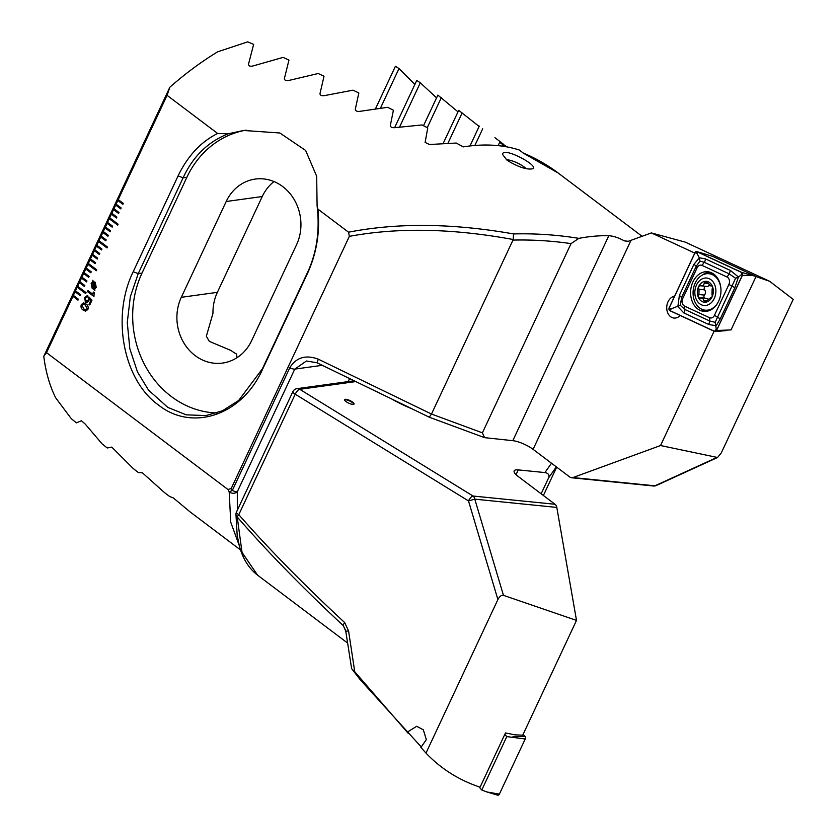 <?xml version="1.0" encoding="UTF-8"?>
<svg xmlns="http://www.w3.org/2000/svg" width="837" height="837" viewBox="0 0 837 837"><rect width="100%" height="100%" fill="white"/><g stroke="black" fill="none" stroke-linecap="round" stroke-linejoin="round"><path stroke-width="1.26" d="M80.551 294.655L75.487 290.837L75.058 291.747L80.132 295.566L80.551 294.655M75.518 290.857L72.924 296.308L77.987 300.127L78.416 299.217L73.353 295.398M73.384 295.419L46.527 352.659L43.786 356.321A246.109 145.094 127 0 0 55.629 397.763L71.239 418.615L76.366 422.863L81.461 420.76L85.228 424.087L102.072 443.84L107.241 447.983L111.771 447.104L133.177 468.49L138.387 472.549L142.384 472.8L164.523 492.616L169.775 496.582L173.28 497.889L190.125 511.93L240.585 549.993M522.863 152.847C535.638 158.183 547.429 164.92 558.227 173.05L523.627 153.297L519.243 149.99A246.109 145.094 127 0 0 463.311 146.873L456.217 143.043L429.433 144.508L425.102 142.384L427.759 127.935L422.047 124.954L394.666 127.684C392.04 127.82 390.586 127.13 390.314 125.613L393.411 110.222L387.657 107.314L359.659 111.373C356.991 111.635 355.537 110.965 355.275 109.375L358.832 92.991L353.047 90.166L324.4 95.617C321.69 96.004 320.215 95.366 319.975 93.692L324.024 76.251L318.196 73.51L288.849 80.457C286.097 80.99 284.611 80.373 284.381 78.615L288.964 60.044L283.094 57.397L252.994 65.956C250.2 66.636 248.704 66.05 248.495 64.187L253.642 44.403L247.731 41.85L217.683 51.81A246.109 145.094 127 0 0 169.827 87.257L167.076 95.334L217.651 133.481C200.911 141.777 187.729 155.912 178.093 175.885L133.209 271.701C110.746 317.6 124.085 380.793 158.402 404.951C191.506 431.526 241.527 416.261 262.577 369.274L307.461 273.469C316.7 253.192 320.173 231.734 317.903 209.104L348.537 232.205L349.343 236.358L231.253 488.442L227.999 489.53L46.527 352.659M167.076 95.334L117.808 200.493L122.872 204.322L123.301 203.401L118.237 199.583M118.258 199.604L115.673 205.055L120.737 208.884L121.166 207.963L116.102 204.144M116.123 204.165L113.529 209.627L118.603 213.445L119.021 212.525L113.958 208.706M113.989 208.727L111.394 214.188L116.458 218.007L116.887 217.097L111.823 213.268L111.426 214.188L116.469 217.986M111.426 214.188L109.26 218.75L117.703 225.111L118.132 224.201L109.689 217.829L107.126 223.312L112.189 227.13L112.618 226.22L107.544 222.401M107.575 222.412L104.981 227.873L110.045 231.692L110.474 230.782L105.41 226.963M105.441 226.984L102.846 232.435L107.91 236.254L108.339 235.343L103.275 231.525M103.296 231.546L100.712 236.997L105.776 240.815L106.205 239.905L101.141 236.086M101.162 236.107L98.578 241.558L107.01 247.93L107.439 247.009L98.996 240.648M99.028 240.669L96.433 246.12L101.497 249.939L101.926 249.028L96.862 245.21M96.893 245.231L94.299 250.681L99.362 254.5L99.791 253.59L94.727 249.771L92.164 255.243L97.228 259.062L97.657 258.152L92.593 254.333L90.019 259.805L95.094 263.634L95.512 262.713L90.448 258.895M90.48 258.915L87.885 264.377L96.328 270.738L96.757 269.828L88.314 263.456M88.335 263.477L85.751 268.939L90.814 272.757L91.243 271.847L86.18 268.018M86.201 268.039L83.616 273.5L88.68 277.319L89.109 276.409L84.035 272.58M84.066 272.6L81.471 278.062L86.535 281.881L86.964 280.97L81.9 277.152L81.513 278.062L86.546 281.86M81.513 278.062L79.337 282.624L84.401 286.442L84.83 285.532L79.766 281.713M79.787 281.734L77.203 287.185L85.646 293.557L86.065 292.636L77.632 286.275M77.653 286.296L75.487 290.837M87.268 297.009L85.405 298.003L85.866 301.017L88.178 300.106L88.868 296.957L91.965 300.253L89.779 304.94L88.994 304.344L90.794 300.514L89.224 298.851L88.879 300.86L86.473 302.701L85.395 302.241L84.621 297.438L87.822 295.838L87.278 296.999M87.038 295.566L87.822 295.838L84.621 297.438L85.395 302.241M85.866 301.017L86.588 301.33M93.953 296.518L87.466 291.611L87.958 290.565L92.541 294.028L93.472 292.04L94.173 292.563L93.953 296.518L87.466 291.611M94.518 290.46L94.225 289.267L92.227 288.556L91.16 283.471L92.74 281.724L92.844 280.249L93.2 281.588L95.188 282.247L96.245 287.384L94.633 289.131L94.926 290.293L93.786 289.267M85.5 311.134L83.187 310.056C81.21 308.874 80.593 307.033 81.294 304.532L83.679 302.889L86.002 303.967C87.948 305.139 88.576 306.98 87.875 309.491L85.489 311.134L83.156 310.056C81.241 308.884 80.624 307.043 81.335 304.532L81.294 304.532M507.096 160.306L502.618 154.521C502.242 146.036 538.526 165.234 533.127 168.666C527.373 170.099 518.689 167.316 507.096 160.306M348.537 232.205C397.554 222.621 452.555 223.197 513.552 233.931C535.356 233.356 557.128 234.831 578.859 238.357A246.109 145.094 -53 0 1 608.813 235.72C613.395 236.003 618.564 237.718 624.297 240.847A246.109 145.094 -53 0 1 628.242 241.318M217.651 133.481L228.145 133.805L243.577 130.467L279.84 132.989L305.651 150.461L316.679 176.293L317.097 205.871L317.903 209.104M231.253 488.442L232.33 490.43L289.79 367.757C296.225 357.368 305.756 354.522 318.374 359.209L431.494 414.043L512.987 240.083C532.322 239.623 551.677 240.805 571.033 243.619L482.394 432.844L484.571 437.646L512.809 440.68A15.704 4.279 -154.9 0 1 533.085 449.343L569.892 477.1A5.231 3.986 95.7 0 0 571.504 477.749A5.231 3.986 95.7 0 0 572.906 477.571L660.539 445.535L717.55 457.504L656.208 485.544A5.231 3.882 -114.6 0 1 654.911 485.816L716.451 457.672M756.01 276.576L769.632 281.295L685.231 242.113L651.364 232.927L694.794 253.088M624.297 240.847L628.032 241.391L651.364 232.927M717.55 457.504L721.285 452.911L793.214 299.374L769.632 281.295M482.394 432.844L431.494 414.043L429.36 417.025M484.571 437.646L429.454 417.286L316.93 362.745L318.374 359.209M571.033 243.619L578.859 238.357M513.552 233.931L513.144 239.508C452.545 228.365 397.941 227.319 349.343 236.358M512.987 240.083L513.144 239.508M169.827 87.257L43.786 356.321M316.93 362.745L306.447 361.009L294.77 369.117L237.3 491.8L237.331 510.214M239.225 545.41L230.75 522.246L229.171 491.748L227.999 489.53M349.604 378.586L348.182 381.599M273.992 181.545A44.507 39.485 -97.9 0 0 262.253 196.528L217.369 292.333A44.507 39.485 -97.9 0 0 212.964 313.341L206.352 336.244L209.281 341.35L231.085 350.525A44.507 39.485 -97.9 0 0 236.557 354.03L237.028 357.671M226.189 201.508L181.305 297.313A44.507 39.485 -97.9 0 0 184.36 343.745A44.507 39.485 -97.9 0 0 222.569 363.07A44.507 39.485 -97.9 0 0 251.644 340.638L296.528 244.822A44.507 39.485 -97.9 0 0 293.473 198.39A44.507 39.485 -97.9 0 0 255.275 179.076A44.507 39.485 -97.9 0 0 226.189 201.508L262.253 196.528M228.145 133.805C208.047 141.746 193.033 156.414 183.115 177.81L138.231 273.626L130.331 296.727L127.276 322.527L129.819 348.694L137.498 372.015L148.557 390.147L167.819 407.41L186.253 414.838L205.912 415.581L222.475 410.758L238.639 400.504L262.41 368.782L307.294 272.967C316.742 252.973 320.006 230.604 317.097 205.871M232.33 490.43A5.231 0.659 151.5 0 1 229.171 491.748A5.231 3.997 3.3 0 0 237.3 491.8A5.231 1.423 25.1 0 1 236.536 491.79A5.231 1.423 25.1 0 1 232.33 490.43M246.214 130.143A94.257 83.606 -97.9 0 0 186.881 177.298L142.008 273.103A94.257 83.606 -97.9 0 0 216.783 412.997M526.138 168.687A13.089 3.568 25.1 0 0 506.343 159.721M660.539 445.535L714.087 331.222M674.58 296.225A10.996 8.36 -84.3 0 0 666.984 304.982A10.996 8.36 -84.3 0 0 670.625 316.7A10.996 8.36 -84.3 0 0 674.015 318.06A10.996 8.36 -84.3 0 0 680.188 315.486M94.225 289.267L92.258 288.566L91.191 283.471L92.771 281.724L92.844 280.269M94.393 288.001L95.606 286.819L94.738 283.304L93.503 282.749L94.393 288.001L95.575 286.819L94.696 283.304L93.598 282.749M93.974 288.074L93.043 282.791L91.85 283.994L92.666 287.468L93.943 288.074L93.012 282.78M87.498 291.621L87.979 290.585M93.503 292.05L92.541 294.028M85.897 301.027L88.209 300.106L88.9 296.978M89.789 304.919L88.994 304.344M89.036 304.354L90.825 300.514L89.224 298.851M86.483 302.701L85.426 302.251M81.335 304.532L83.7 302.889M85.698 309.878L87.132 308.916L85.489 305.149L83.522 304.166L82.068 305.128L83.7 308.884L85.698 309.878L87.09 308.916L85.458 305.139L83.522 304.166M83.648 273.5L88.68 277.298M85.782 268.939L90.825 272.736M92.196 255.254L97.238 259.051M94.33 250.692L99.373 254.49M96.464 246.13L101.507 249.928M87.916 264.377L96.339 270.728M90.061 259.815L95.094 263.613M102.878 232.435L107.921 236.243M77.234 287.185L85.646 293.536M79.369 282.624L84.411 286.421M105.023 227.873L110.055 231.671M107.157 223.312L112.189 227.109M98.609 241.558L107.021 247.909M100.743 236.997L105.786 240.805M113.57 209.627L118.603 213.425M115.705 205.065L120.748 208.863M117.839 200.503L122.882 204.301M109.291 218.75L117.703 225.101M72.955 296.308L77.998 300.117M75.1 291.747L80.132 295.555M345.597 630.271A246.109 145.094 -53 0 1 343.316 625.657C302.868 588.055 267.505 551.834 237.216 516.994L242.029 552.389L257.566 575.145C248.746 568.365 242.636 558.457 239.225 545.421L237.185 535.345L235.95 514.242A5.231 4.112 1 0 0 237.216 516.994A5.231 1.444 138.8 0 1 238.796 514.671C269.033 549.229 304.333 585.189 344.666 622.55A5.231 1.643 132.8 0 0 343.316 625.657L345.775 631.255L348.569 630.899L354.752 671.745L407.2 732.187L416.68 726.296L423.313 729.791L426.315 739.615L420.906 747.483L425.981 753.091L497.9 599.554C499.574 596.352 501.426 594.95 503.466 595.348L576.505 620.405L522.727 735.189L514.849 734.834L505.475 732.95L480.072 787.178C458.948 780.126 440.911 768.764 425.981 753.091M345.922 401.509A5.231 1.423 25.1 0 0 350.849 403.989A5.231 1.423 25.1 0 0 354.051 404.072A5.231 1.423 25.1 0 0 349.918 400.557A5.231 1.423 25.1 0 0 344.572 399.626A5.231 1.423 25.1 0 0 345.922 401.509M541.141 493.799L548.674 477.728C549.585 474.935 548.329 473.219 544.908 472.57L518.26 469.892A15.704 4.279 25.1 0 0 514.159 470.875A15.704 4.279 25.1 0 0 518.239 476.515L555.036 504.272A5.231 3.986 -84.3 0 1 556.804 507.41L576.505 620.405M391.737 399.008A47.123 12.837 25.1 0 0 412.003 408.833M354.752 671.745L351.634 668.669L360.192 679.686L421.45 747.19M556.678 467.13L543.391 495.483M348.569 630.899L344.666 622.55M497.9 599.554L468.5 500.924L474.799 499.166L503.466 595.348M355.777 381.578L299.761 389.31A5.231 4.645 -97.9 0 0 296.905 388.682A5.231 5.231 0 0 0 292.877 391.653L236.442 512.118A5.231 5.231 0 0 0 235.95 514.242M375.551 108.664L395.42 66.249L398.998 68.571L414.859 84.464M394.614 127.695L416.774 80.394L420.3 82.8L436.569 97.835M423.512 125.717L437.856 95.094L457.985 111.844M443.223 143.357L458.697 110.338L479.13 126.429M494.949 137.676L503.822 144.539M507.264 146.956L499.668 142.311L505.433 146.632M345.775 631.255L351.634 668.669M474.872 145.471L482.708 128.752M469.986 145.952L479.298 126.084M447.983 143.158L462.139 112.932M427.257 127.674L441.35 97.605M502.524 146.172L503.047 145.063M498.109 145.638L499.668 142.311M399.626 126.952L420.3 82.8M380.511 108.036L398.998 68.571M353.873 404.271A5.231 1.423 25.1 0 0 349.699 401.017A5.231 1.423 25.1 0 0 344.53 399.898M407.2 732.187L408.268 733.4M692.952 281.87A19.9 15.129 -84.3 0 0 703.802 311.354A19.9 15.129 -84.3 0 0 720.845 293.065A19.9 15.129 -84.3 0 0 707.778 271.753A19.9 15.129 -84.3 0 0 692.952 281.87M702.034 265.392A5.231 3.986 -84.3 0 0 697.137 267.777L682.689 298.631A5.231 3.986 -84.3 0 0 684.54 306.112L709.546 317.715A5.231 3.986 -84.3 0 0 714.442 315.329L728.891 284.475A5.231 3.986 -84.3 0 0 727.029 276.995L702.034 265.392L704.294 262.305L699.983 261.154L696.217 266.25L697.137 267.777M696.98 251.644A2.092 1.59 -84.3 0 0 695.013 252.596L669.192 307.734A2.092 1.59 -84.3 0 0 669.935 310.726L714.599 331.462A2.092 1.59 -84.3 0 0 716.556 330.5L742.388 275.373A2.092 1.59 -84.3 0 0 741.645 272.381L696.98 251.644L707.391 254.73L696.802 251.581M716.556 330.5L731.025 329.924L756.052 276.503L741.645 272.381M756.052 276.503L712.768 256.415L707.391 254.73M695.087 252.648L669.255 307.786A1.988 1.517 -84.3 0 0 669.966 310.621L714.631 331.358A1.988 1.517 -84.3 0 0 716.493 330.458L742.314 275.321A1.988 1.517 -84.3 0 0 741.613 272.475L696.949 251.738A1.988 1.517 -84.3 0 0 695.087 252.648L697.106 253.695L696.949 251.738M693.852 264.461A3.662 0.994 25.1 0 1 696.217 266.25L681.757 297.104L680.24 305.264L684.823 309.449L709.828 321.052L715.175 322.318L735.577 278.271L738.464 277.005L734.719 288.043L720.27 318.897L716.179 325.719L708.761 324.505L683.766 312.902L677.865 306.572L679.393 295.315L693.852 264.461L699.313 257.775L705.35 258.853L730.356 270.456L738.464 277.005L741.781 274.431L742.314 275.321M715.175 322.318L716.493 330.458M699.983 261.154L699.313 257.775L697.106 253.695M680.24 305.264L671.284 308.822L669.255 307.786M735.577 278.271L729.289 273.908L727.029 276.995M701.082 300.891A10.473 7.962 -84.3 0 0 713.344 291.611A10.473 7.962 -84.3 0 0 701.647 282.791A10.473 7.962 -84.3 0 0 701.082 300.891M711.073 297.773L710.341 297.773C712.015 297.595 712.559 296.424 711.973 294.268L712.141 289.027C712.852 286.798 712.381 285.647 710.707 285.584L705.821 281.462L704.252 283.094C703.833 285.302 702.641 286.191 700.695 285.783C698.613 285.93 698.068 287.091 699.062 289.288L698.905 294.53C697.776 296.716 698.246 297.867 700.328 297.972L702.672 298.286L704.911 302.063L710.603 297.846M711.241 285.49L709.776 285.752L712.057 285.982M708.97 285.48A3.61 2.741 -84.3 0 1 706.815 286.474L700.349 285.71M699.659 298.056L700.328 297.972M705.56 310.192A18.33 13.936 -84.3 0 0 705.894 310.234A18.33 13.936 -84.3 0 0 712.695 308.717M717.937 278.784A18.33 13.936 -84.3 0 0 709.556 273.762A18.33 13.936 -84.3 0 0 709.221 273.741M720.856 288.022A18.33 13.936 -84.3 0 0 708.887 273.699A18.33 13.936 -84.3 0 0 693.904 286.652A18.33 13.936 -84.3 0 0 699.575 307.901A18.33 13.936 -84.3 0 0 705.214 310.171A18.33 13.936 -84.3 0 0 717.602 303.161M699.732 303.779A13.79 10.483 -84.3 0 0 715.876 291.558A13.79 10.483 -84.3 0 0 700.475 279.945A13.79 10.483 -84.3 0 0 699.732 303.779M707.809 298.652A3.61 2.741 -84.3 0 0 706.962 298.38L701.5 297.826M704.409 298.118A2.061 1.569 95.7 0 1 704.482 295.095A3.61 2.741 -84.3 0 0 704.639 289.843A2.061 1.569 95.7 0 1 705.455 286.338M504.805 734.373L506.793 736.591L481.777 790.023L487.008 792.001L499.386 794.125A2.092 1.59 95.7 0 1 497.596 795.15L487.008 792.001M481.777 790.023L478.869 786.77M523.125 734.342L524.935 736.361A2.092 1.59 95.7 0 1 525.207 738.998L499.386 794.125M506.793 736.591L525.207 738.998M572.906 477.571L654.911 485.816A5.231 3.986 95.7 0 1 653.509 485.994L571.504 477.749M322.255 365.319L294.77 369.117A5.231 1.423 25.1 0 1 289.79 367.757M217.369 292.333L181.305 297.313M133.209 271.701L138.231 273.626L142.008 273.103M178.093 175.885L183.115 177.81L186.881 177.298M533.085 449.343L630.972 240.386M512.809 440.68L608.813 235.72M544.908 472.57L551.499 463.238M556.804 507.41L474.799 499.166A5.231 3.986 -84.3 0 0 473.031 496.027A5.231 1.956 -58.4 0 0 468.5 500.924L295.22 394.206A5.231 1.956 -58.4 0 1 299.761 389.31L473.031 496.027L555.036 504.272M556.333 466.879L548.674 477.728M292.877 391.653A5.231 1.423 -154.9 0 0 295.22 394.206L238.796 514.671A5.231 1.423 -154.9 0 1 236.442 512.118M518.26 469.892L516.031 474.642M752.055 275.457L742.388 275.373M700.977 308.822A19.9 15.129 -84.3 0 0 705.758 311.374M709.713 272.119A19.9 15.129 -84.3 0 0 702.494 274.996M704.723 310.108A19.209 14.606 -84.3 0 0 707.83 311.05M711.67 272.852A19.209 14.606 -84.3 0 0 706.752 273.699M741.781 274.431L741.613 272.475M671.284 308.822L669.966 310.621M715.949 329.558L714.631 331.358M730.356 270.456L729.289 273.908L704.294 262.305A3.662 2.302 -65.1 0 0 705.35 258.853M734.719 288.043A3.662 0.994 25.1 0 0 732.354 286.254L728.891 284.475M720.27 318.897L714.442 315.329M708.761 324.505L709.828 321.052L709.546 317.715M683.766 312.902A3.662 2.302 -65.1 0 0 684.823 309.449L684.54 306.112M679.393 295.315L682.689 298.631M710.885 297.826L710.341 297.773M706.648 300.818L703.718 300.525M704.482 295.095L698.905 294.53M704.639 289.843L699.062 289.288M707.432 283.408L704.252 283.094M711.753 285.689L710.707 285.584M512.83 736.874L524.935 736.361M558.227 173.06L642.105 236.316M653.509 485.994A5.231 5.231 0 0 0 656.208 485.544M257.555 575.145L347.386 642.9M354.145 380.783L296.905 388.682M726.234 330.594L715.227 331.567M709.556 273.762L708.887 273.699M705.894 310.234L705.214 310.171"/></g></svg>
